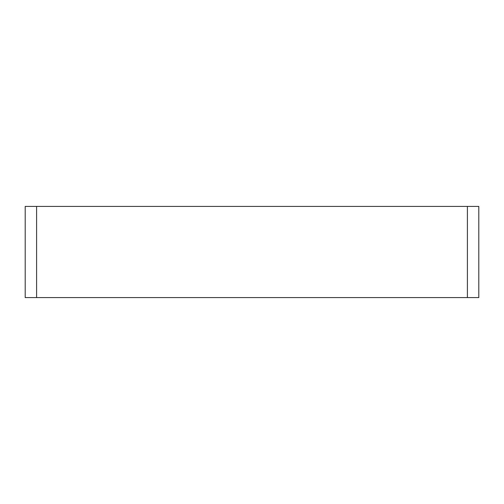 <?xml version="1.0" encoding="UTF-8"?>
<svg xmlns="http://www.w3.org/2000/svg" width="504" height="504" viewBox="0 0 504 504"><rect width="100%" height="100%" fill="white"/><g stroke="black" fill="none" stroke-linecap="round" stroke-linejoin="round"><path stroke-width="0.76" d="M36.597 206.413L478.8 206.413L478.8 297.587L25.2 297.587L25.2 206.413L36.597 206.413L36.597 297.587M467.403 206.413L467.403 297.587"/></g></svg>
